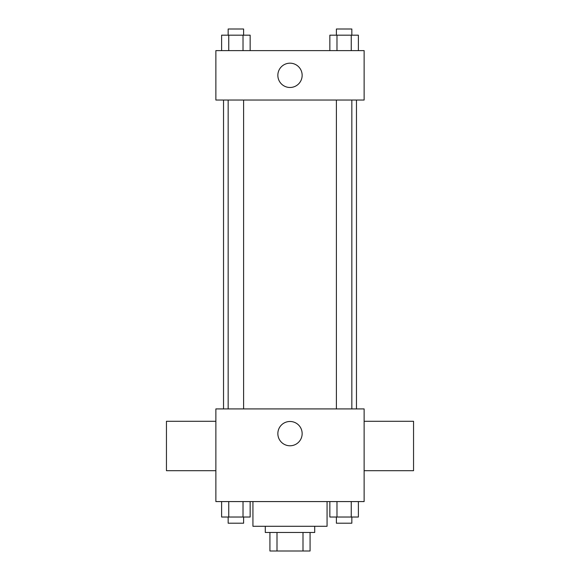 <?xml version="1.0" encoding="UTF-8"?>
<svg xmlns="http://www.w3.org/2000/svg" width="580" height="580" viewBox="0 0 580 580"><rect width="100%" height="100%" fill="white"/><g stroke="black" fill="none" stroke-linecap="round" stroke-linejoin="round"><path stroke-width="0.87" d="M302.999 532.469L302.999 551L269.925 551L269.925 532.469M302.999 551L310.075 551L310.075 532.469L310.075 551M314.708 526.292L314.708 532.469L265.292 532.469L265.292 526.292M277.001 532.469L277.001 551M252.938 501.577L252.938 526.292L327.062 526.292L327.062 501.577M364.131 501.577L215.869 501.577L215.869 408.914L364.131 408.914L364.131 501.577M302.151 433.63A12.151 12.151 0 0 1 283.924 444.149A12.151 12.151 0 0 1 283.924 423.11A12.151 12.151 0 0 1 302.151 433.63M364.131 470.692L413.547 470.692L413.547 421.276L364.131 421.276M215.869 421.276L166.453 421.276L166.453 470.692L215.869 470.692M356.468 100.043L356.468 408.914M336.393 408.914L336.393 100.043M243.607 100.043L243.607 408.914M364.131 100.043L215.869 100.043L215.869 50.619L364.131 50.619L364.131 100.043M302.151 75.335A12.151 12.151 0 0 1 283.924 85.855A12.151 12.151 0 0 1 283.924 64.808A12.151 12.151 0 0 1 302.151 75.335M358.382 50.619L358.382 35.177L329.846 35.177L329.846 50.619M351.248 35.177L351.248 50.619M336.98 35.177L336.98 50.619M336.393 35.177L336.393 29L351.835 29L351.835 35.177M250.154 50.619L250.154 35.177L221.618 35.177L221.618 50.619M243.02 35.177L243.02 50.619M228.752 35.177L228.752 50.619M228.165 35.177L228.165 29L243.607 29L243.607 35.177M358.382 501.577L358.382 517.026L329.846 517.026L329.846 501.577M351.248 501.577L351.248 517.026M336.98 501.577L336.98 517.026M351.835 517.026L351.835 523.203L336.393 523.203L336.393 517.026M250.154 501.577L250.154 517.026L221.618 517.026L221.618 501.577M243.02 501.577L243.02 517.026M228.752 501.577L228.752 517.026M243.607 517.026L243.607 523.203L228.165 523.203L228.165 517.026M223.532 100.043L223.532 408.914M351.835 408.914L351.835 100.043M228.165 100.043L228.165 408.914"/></g></svg>
